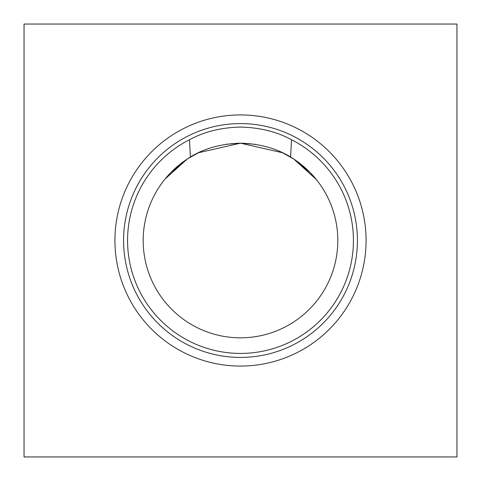 <?xml version="1.0" encoding="UTF-8"?>
<svg xmlns="http://www.w3.org/2000/svg" width="481" height="481" viewBox="0 0 481 481"><rect width="100%" height="100%" fill="white"/><g stroke="black" fill="none" stroke-linecap="round" stroke-linejoin="round"><path stroke-width="0.72" d="M114.923 240.5A125.577 125.577 0 0 0 240.5 366.077A125.577 125.577 0 0 0 366.077 240.5A125.577 125.577 0 0 0 240.5 114.923A125.577 125.577 0 0 0 114.923 240.5M123.581 240.5A116.919 116.919 0 0 0 240.5 357.419A116.919 116.919 0 0 0 357.419 240.5A116.919 116.919 0 0 0 240.5 123.581A116.919 116.919 0 0 0 123.581 240.5M143.182 240.5A97.318 97.318 0 0 0 240.5 337.818A97.318 97.318 0 0 0 290.584 157.065L291.51 139.749C276.984 131.752 259.98 127.531 240.5 127.092C221.116 127.507 204.112 131.728 189.49 139.749L190.416 157.065L187.145 159.115L190.416 157.065A97.318 97.318 0 0 0 143.182 240.5M189.49 139.749A112.927 112.927 0 0 0 240.5 353.427A112.927 112.927 0 0 0 291.51 139.749M225.932 144.282L240.5 143.182L225.932 144.282L240.5 143.182L198.394 152.766L240.5 143.182C261.357 143.783 279.142 149.092 293.855 159.115L282.371 152.651M187.608 158.814L198.659 152.639M165.073 179.01L187.145 159.115C201.786 149.11 219.57 143.801 240.5 143.182L282.606 152.766M166.474 177.333L168.747 174.759M171.026 172.354L177.904 165.987L187.145 159.115L170.893 172.487L164.658 179.521M314.983 177.868L315.909 178.98M315.927 179.004L310.125 172.511L293.855 159.115L316.342 179.521L310.119 172.505M166.222 177.621L170.466 172.926M170.989 172.39L177.904 165.987M24.05 24.05L24.05 456.95L456.95 456.95L456.95 24.05L24.05 24.05M314.778 177.621L310.534 172.926M310.011 172.39L303.096 165.987L293.855 159.115L282.395 152.663L290.584 157.065M255.068 144.282L240.5 143.182L255.068 144.282M170.875 172.511L168.597 174.922M314.538 177.339L313.071 175.661L314.538 177.339M309.974 172.354L303.096 165.987L309.974 172.354"/></g></svg>
